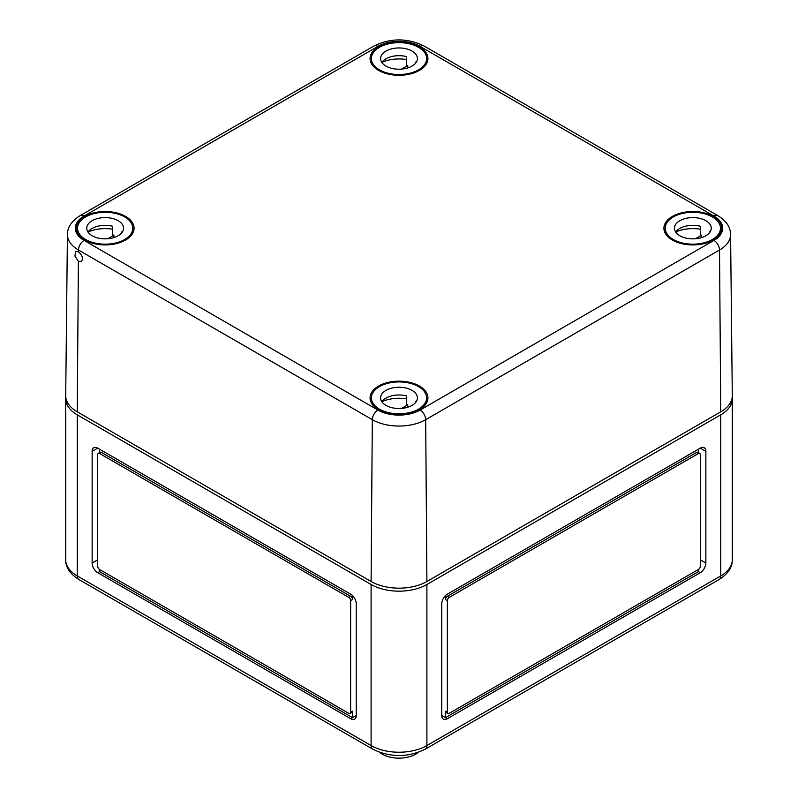 <?xml version="1.0" encoding="UTF-8"?>
<svg xmlns="http://www.w3.org/2000/svg" width="798" height="798" viewBox="0 0 798 798"><rect width="100%" height="100%" fill="white"/><g stroke="black" fill="none" stroke-linecap="round" stroke-linejoin="round"><path stroke-width="1.2" d="M65.785 397.234A39.451 22.773 0 0 0 65.705 398.741A39.451 22.773 0 0 0 77.256 414.84L371.1 584.495A39.451 22.773 0 0 0 426.9 584.495L720.744 414.84A39.451 22.773 0 0 0 732.295 398.741A39.451 22.773 0 0 0 732.215 397.234M705.861 563.019L705.861 451.349A7.89 4.559 120 0 0 704.235 447.738A7.89 4.559 120 0 0 700.285 448.127L447.359 594.161A7.89 4.559 120 0 0 441.773 603.827L441.773 715.497A7.89 4.559 120 0 0 443.409 719.108A7.89 4.559 120 0 0 447.359 718.719L700.285 572.685A7.89 4.559 120 0 0 705.861 563.019L700.285 559.797M356.227 603.827A7.89 4.559 -120 0 0 350.641 594.161L97.715 448.127A7.89 4.559 -120 0 0 93.765 447.738A7.89 4.559 -120 0 0 92.139 451.349L92.139 563.019A7.89 4.559 -120 0 0 97.715 572.685L350.641 718.719A7.89 4.559 -120 0 0 354.591 719.108A7.89 4.559 -120 0 0 356.227 715.497L356.227 603.827M350.641 712.275L350.641 600.605A2.633 1.516 -120 0 0 348.786 597.383L99.57 453.503A2.633 1.516 -120 0 0 98.264 453.374A2.633 1.516 -120 0 0 97.715 454.571L97.715 566.241A2.633 1.516 -120 0 0 99.57 569.463L348.786 713.342A2.633 1.516 -120 0 0 350.103 713.472A2.633 1.516 -120 0 0 350.641 712.275L352.507 711.198L352.507 717.641L350.641 718.719M99.57 452.606L99.57 449.204L99.57 452.606M352.507 595.597L352.507 599.527A2.633 1.516 -120 0 0 350.641 596.305L101.436 452.426A2.633 1.516 -120 0 0 100.119 452.296L98.264 453.374M99.57 569.463L99.57 571.617L352.507 717.641L356.227 715.497M698.43 452.606L698.43 449.204L698.43 452.606M699.736 453.374A2.633 1.516 120 0 0 698.43 453.503L449.214 597.383A2.633 1.516 120 0 0 447.359 600.605L447.359 712.275A2.633 1.516 120 0 0 447.897 713.472A2.633 1.516 120 0 0 449.214 713.342L698.43 569.463A2.633 1.516 120 0 0 700.285 566.241L700.285 454.571A2.633 1.516 120 0 0 699.736 453.374L697.881 452.296A2.633 1.516 120 0 0 696.564 452.426L447.359 596.305A2.633 1.516 120 0 0 445.493 599.527L445.493 595.597M698.43 569.463L698.43 571.617L700.285 572.685M441.773 715.497L445.493 717.641L445.493 711.198A2.633 1.516 120 0 0 446.042 712.405L447.897 713.472M447.359 718.719L445.493 717.641L698.43 571.617M379.629 752.334A23.671 13.666 0 0 0 382.262 754.15A23.671 13.666 0 0 0 418.371 752.334M350.103 713.472L351.958 712.405A2.633 1.516 -120 0 0 352.507 711.198M370.232 56.798A28.928 16.708 180 0 1 389.364 42.823A28.928 16.708 180 0 1 419.459 46.763A28.928 16.708 180 0 1 427.928 58.643A28.928 16.708 180 0 1 399 75.281A28.928 16.708 180 0 1 370.073 58.643A28.928 16.708 180 0 1 370.232 56.798M377.274 408.905A28.928 16.708 180 0 1 370.073 397.953A28.928 16.708 180 0 1 387.868 382.461A28.928 16.708 180 0 1 419.459 386.062A28.928 16.708 180 0 1 427.928 397.953A28.928 16.708 180 0 1 409.155 413.514A28.928 16.708 180 0 1 377.274 408.905M78.463 251.799L75.71 251.43L74.902 256.018L78.394 261.285L77.256 411.838A39.451 22.773 0 0 1 65.705 395.589L67.421 234.482A37.725 21.785 0 0 0 78.473 250.013L78.463 251.799C82.463 255.35 83.401 258.602 81.296 261.564L78.394 261.285M86.044 240.767A28.928 16.708 180 0 1 76.219 228.298A28.928 16.708 180 0 1 94.024 212.807A28.928 16.708 180 0 1 125.615 216.418A28.928 16.708 180 0 1 134.084 228.298A28.928 16.708 180 0 1 117.017 243.46A28.928 16.708 180 0 1 86.044 240.767M720.744 411.838L426.9 581.493L425.683 419.668L719.527 250.013A37.725 21.785 180 0 0 730.579 234.482L732.295 395.589A39.451 22.773 180 0 1 720.744 411.838L719.527 250.013A7.89 4.559 -120 0 0 713.951 240.407A29.835 17.227 180 0 0 713.951 216.049L420.097 46.394A29.835 17.227 0 0 0 377.903 46.394A7.89 4.559 -120 0 0 373.953 46.005L80.109 215.65C71.611 221.036 67.381 227.31 67.421 234.482M426.9 581.493A39.451 22.773 180 0 1 371.1 581.493L77.256 411.838M695.916 244.836A28.928 16.708 180 0 1 663.916 228.298A28.928 16.708 180 0 1 681.721 212.807A28.928 16.708 180 0 1 713.302 216.418A28.928 16.708 180 0 1 721.781 228.298A28.928 16.708 180 0 1 695.916 244.836M673.322 239.5A27.621 15.94 180 0 1 665.233 228.228A27.621 15.94 180 0 1 692.844 212.278A27.621 15.94 180 0 1 720.464 228.228A27.621 15.94 180 0 1 703.417 242.961A27.621 15.94 180 0 1 673.322 239.5M700.355 229.206A27.621 15.94 0 0 0 675.736 232.028M679.826 235.739A18.414 10.633 180 0 1 674.44 228.228A18.414 10.633 180 0 1 692.844 217.595A18.414 10.633 180 0 1 711.257 228.228A18.414 10.633 180 0 1 699.896 238.043A18.414 10.633 180 0 1 679.826 235.739M709.651 232.567L709.651 231.619A18.414 10.633 180 0 1 710.001 232.088M701.602 237.575L701.602 235.201L695.447 238.752M675.697 232.088A18.414 10.633 180 0 1 700.355 226.253L700.355 234.841A18.414 10.633 180 0 1 701.602 235.201M379.469 409.155A27.621 15.94 180 0 1 371.379 397.873A27.621 15.94 180 0 1 399 381.933A27.621 15.94 180 0 1 426.621 397.873A27.621 15.94 180 0 1 409.564 412.606A27.621 15.94 180 0 1 379.469 409.155M406.511 398.85A27.621 15.94 0 0 0 381.893 401.683M385.983 405.394A18.414 10.633 180 0 1 380.586 397.873A18.414 10.633 180 0 1 399 387.249A18.414 10.633 180 0 1 417.414 397.873A18.414 10.633 180 0 1 406.042 407.698A18.414 10.633 180 0 1 385.983 405.394M415.808 402.212L415.808 401.274A18.414 10.633 180 0 1 416.147 401.743M407.758 407.229L407.758 404.845L401.603 408.396M381.853 401.743A18.414 10.633 180 0 1 406.511 395.908L406.511 404.496A18.414 10.633 180 0 1 407.758 404.845M379.469 69.855A27.621 15.94 180 0 1 371.379 58.573A27.621 15.94 180 0 1 399 42.633A27.621 15.94 180 0 1 426.621 58.573A27.621 15.94 180 0 1 409.564 73.306A27.621 15.94 180 0 1 379.469 69.855M406.511 59.551A27.621 15.94 0 0 0 381.893 62.384M385.983 66.094A18.414 10.633 180 0 1 380.586 58.573A18.414 10.633 180 0 1 399 47.95A18.414 10.633 180 0 1 417.414 58.573A18.414 10.633 180 0 1 406.042 68.399A18.414 10.633 180 0 1 385.983 66.094M415.808 62.912L415.808 61.975A18.414 10.633 180 0 1 416.147 62.444M407.758 67.93L407.758 65.546L401.603 69.097M381.853 62.444A18.414 10.633 180 0 1 406.511 56.598L406.511 65.197A18.414 10.633 180 0 1 407.758 65.546M85.625 239.5A27.621 15.94 180 0 1 77.536 228.228A27.621 15.94 180 0 1 105.156 212.278A27.621 15.94 180 0 1 132.767 228.228A27.621 15.94 180 0 1 115.72 242.961A27.621 15.94 180 0 1 85.625 239.5M112.668 229.206A27.621 15.94 0 0 0 88.039 232.028M92.139 235.739A18.414 10.633 180 0 1 86.743 228.228A18.414 10.633 180 0 1 105.156 217.595A18.414 10.633 180 0 1 123.56 228.228A18.414 10.633 180 0 1 112.199 238.043A18.414 10.633 180 0 1 92.139 235.739M121.964 232.567L121.964 231.619A18.414 10.633 180 0 1 122.303 232.088M113.915 237.575L113.915 235.201L107.76 238.752M87.999 232.088A18.414 10.633 180 0 1 112.668 226.253L112.668 234.841A18.414 10.633 180 0 1 113.915 235.201M426.9 584.495L426.9 745.561L720.744 575.907L720.744 414.84M77.256 414.84L77.256 575.907A7.89 4.559 120 0 0 78.892 579.518L372.736 749.172A7.89 4.559 120 0 1 371.1 745.561L77.256 575.907A39.451 22.773 0 0 1 65.705 559.797L65.705 398.741M371.1 584.495L371.1 745.561A39.451 22.773 0 0 0 426.9 745.561A7.89 4.559 -120 0 1 425.264 749.172C407.758 757.661 390.242 757.661 372.736 749.172M97.715 559.797L92.139 563.019M99.57 571.617L97.715 572.685M97.715 448.127L92.139 451.349M445.493 711.198L447.359 712.275M445.493 599.527L447.359 600.605M447.359 596.305L449.214 597.383M696.564 452.426L698.43 453.503M700.285 448.127L705.861 451.349M719.108 579.518C728.025 573.872 732.424 567.298 732.295 559.797A39.451 22.773 180 0 1 720.744 575.907A7.89 4.559 -120 0 1 719.108 579.518L425.264 749.172M352.507 599.527L350.641 600.605M350.641 596.305L348.786 597.383M101.436 452.426L99.57 453.503M730.579 234.482C730.569 227.231 726.34 220.956 717.891 215.65A7.89 4.559 120 0 0 713.951 216.049M80.109 215.65A7.89 4.559 -120 0 1 84.049 216.049A29.835 17.227 0 0 0 84.049 240.407A7.89 4.559 120 0 0 78.473 250.013L372.317 419.668L371.1 581.493M373.953 46.005C390.651 37.895 407.349 37.895 424.047 46.005A7.89 4.559 120 0 0 420.097 46.394M84.049 216.049L377.903 46.394M377.903 410.062A7.89 4.559 120 0 0 372.317 419.668A37.725 21.785 180 0 0 425.683 419.668A7.89 4.559 -120 0 0 420.097 410.062A29.835 17.227 180 0 1 377.903 410.062L84.049 240.407M420.097 410.062L713.951 240.407M732.295 559.797L732.295 398.741M78.892 579.518C70.015 573.932 65.616 567.358 65.705 559.797M424.047 46.005L717.891 215.65M720.464 233.206L720.464 228.228M665.233 233.206L665.233 228.228M426.621 402.86L426.621 397.873M371.379 402.86L371.379 397.873M426.621 63.551L426.621 58.573M371.379 63.551L371.379 58.573M132.767 233.206L132.767 228.228M77.536 233.206L77.536 228.228"/></g></svg>
